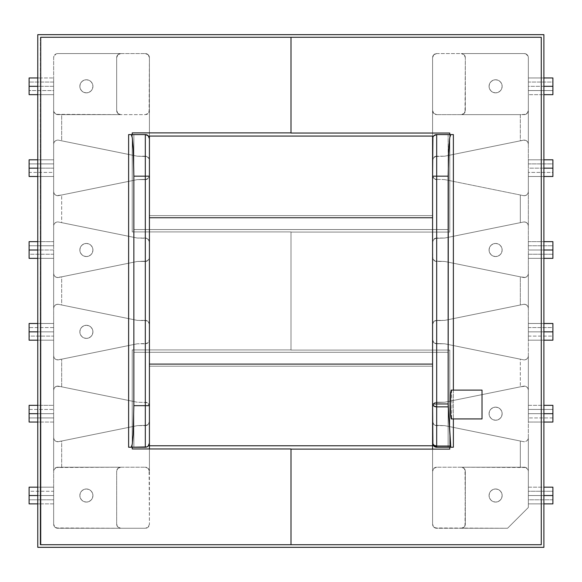 <?xml version="1.0" encoding="UTF-8"?>
<svg xmlns="http://www.w3.org/2000/svg" width="582" height="582" viewBox="0 0 582 582"><rect width="100%" height="100%" fill="white"/><g stroke="black" fill="none" stroke-linecap="round" stroke-linejoin="round"><path stroke-width="0.44" stroke-dasharray="2.91 2.18" d="M495.609 92.858A6.548 6.548 0 0 1 489.062 86.311A6.548 6.548 0 0 1 495.609 79.763A6.548 6.548 0 0 0 489.062 86.311A6.548 6.548 0 0 0 495.609 92.858L493.107 92.356L490.982 90.938L489.564 88.813L489.062 86.311L489.564 83.801L490.982 81.676L493.107 80.258L495.609 79.763L498.112 80.258L500.236 81.676L501.655 83.801L502.157 86.311L501.655 88.813L500.236 90.938L498.112 92.356L495.609 92.858A6.548 6.548 0 0 0 502.157 86.311A6.548 6.548 0 0 0 495.609 79.763A6.548 6.548 0 0 1 502.157 86.311A6.548 6.548 0 0 1 495.609 92.858L493.107 92.356L490.982 90.938L489.564 88.813L489.062 86.311L489.564 83.801L490.982 81.676L493.107 80.258L495.609 79.763L498.112 80.258L500.236 81.676L501.655 83.801L502.157 86.311L501.655 88.813L500.236 90.938L498.112 92.356L495.609 92.858M495.609 256.546A6.548 6.548 0 0 1 489.062 249.998A6.548 6.548 0 0 1 495.609 243.451A6.548 6.548 0 0 0 489.062 249.998A6.548 6.548 0 0 0 495.609 256.546L493.107 256.044L490.982 254.625L489.564 252.501L489.062 249.998L489.564 247.488L490.982 245.364L493.107 243.945L495.609 243.451L498.112 243.945L500.236 245.364L501.655 247.488L502.157 249.998L501.655 252.501L500.236 254.625L498.112 256.044L495.609 256.546A6.548 6.548 0 0 0 502.157 249.998A6.548 6.548 0 0 0 495.609 243.451A6.548 6.548 0 0 1 502.157 249.998A6.548 6.548 0 0 1 495.609 256.546L493.107 256.044L490.982 254.625L489.564 252.501L489.062 249.998L489.564 247.488L490.982 245.364L493.107 243.945L495.609 243.451L498.112 243.945L500.236 245.364L501.655 247.488L502.157 249.998L501.655 252.501L500.236 254.625L498.112 256.044L495.609 256.546M528.347 258.343L543.894 258.343L528.347 258.343L528.347 249.998L528.347 258.343L528.347 254.254L528.347 258.343L552.9 258.343L528.347 258.343M57.742 53.573A4.089 4.089 0 0 0 53.653 57.662L53.653 524.171A4.089 4.089 0 0 0 57.749 528.267L54.854 527.066L53.653 524.171A4.089 4.089 0 0 0 57.749 528.267L145.318 528.267A4.089 4.089 0 0 0 149.414 524.171L148.214 527.066L145.318 528.267L57.749 528.267L145.318 528.267A4.089 4.089 0 0 0 149.414 524.171L148.214 527.066L145.318 528.267L120.765 528.267L117.87 527.066L116.676 524.171L116.676 471.304L117.87 468.408L120.765 467.208L145.318 467.208L148.214 468.408L149.101 469.732L149.414 524.171L149.414 366.216L432.586 366.216L432.586 339.699L433.786 342.587L435.118 343.475L444.699 343.787L523.436 359.814L525.233 359.778L526.841 358.97L527.954 357.559L528.347 355.806L528.347 336.098L552.9 336.098L552.9 323.49L528.347 323.49L552.9 323.49L552.9 327.586L528.347 327.586L528.347 323.49L528.347 331.842L543.894 331.842L528.347 331.842L528.347 323.49L543.894 323.49L528.347 323.49L528.347 327.586L528.347 254.254L552.9 254.254L552.9 245.742L528.347 245.742L528.347 241.646L543.894 241.646L528.347 241.646L528.347 249.998L543.894 249.998L528.347 249.998L528.347 172.41L528.347 176.499L543.894 176.499L528.347 176.499L528.347 168.154L528.347 176.499L528.347 172.41L552.9 172.41L552.9 163.898L528.347 163.898L528.347 90.566L528.347 94.655L543.894 94.655L528.347 94.655L528.347 86.311L528.347 94.655L528.347 90.566L552.9 90.566L552.9 82.055L528.347 82.055L528.347 57.662L528.347 507.475L507.555 528.267L435.118 527.954L432.899 525.742L432.586 524.171L432.586 449.122L432.586 524.171A4.089 4.089 0 0 0 436.682 528.267L433.786 527.066L432.586 524.171A4.089 4.089 0 0 0 436.682 528.267L507.555 528.267L528.347 507.475L528.347 499.785L552.9 499.785L552.9 491.273L528.347 491.273L528.347 471.304L528.034 469.732L525.822 467.521L461.235 467.208L464.13 468.408L465.324 471.304L465.018 525.742L464.13 527.066L461.235 528.267L436.682 528.267L507.555 528.267L528.347 507.475L528.347 499.785L528.347 503.874L543.894 503.874L528.347 503.874L528.347 495.529L528.347 503.874L528.347 499.785L552.9 499.785L552.9 487.178L552.9 491.273L528.347 491.273L528.347 417.941L552.9 417.941L552.9 409.43L528.347 409.43L528.347 390.209L527.954 388.456L526.841 387.045L525.233 386.237L523.436 386.201L444.699 402.227L435.118 402.54L433.786 403.428L432.586 406.316L432.586 421.543L433.786 424.431L435.118 425.318L444.699 425.631L523.436 441.658L525.233 441.622L526.841 440.814L527.954 439.403L528.347 437.649L528.347 417.941L528.347 422.03L543.894 422.03L528.347 422.03L528.347 413.686L528.347 422.03L528.347 417.941L552.9 417.941L552.9 405.334L552.9 409.43L528.347 409.43L528.347 336.098L552.9 336.098L552.9 327.586L528.347 327.586L528.347 308.365L527.954 306.612L526.841 305.201L525.233 304.393L523.436 304.357L444.699 320.384L435.118 320.697L433.786 321.584L432.586 324.472L432.586 215.624L432.586 366.216L149.414 366.216L149.414 57.662L149.414 132.878L149.414 57.662L149.101 112.1L148.214 113.425L145.318 114.625L120.765 114.625L117.87 113.425L116.676 110.536L116.676 57.662L117.87 54.773L120.765 53.573L57.749 53.573L145.318 53.573L148.214 54.773L149.414 57.662A4.089 4.089 0 0 0 145.318 53.573L148.214 54.773L149.414 57.662A4.089 4.089 0 0 0 145.318 53.573L57.749 53.573A4.089 4.089 0 0 0 53.653 57.662L53.653 82.055L53.653 77.959L40.718 77.959L53.653 77.959L53.653 86.311L53.653 77.959L53.653 82.055L29.1 82.055L29.1 90.566L53.653 90.566L53.653 163.898L53.653 159.803L40.718 159.803L53.653 159.803L53.653 168.154L53.653 159.803L53.653 163.898L29.1 163.898L29.1 172.41L53.653 172.41L53.653 245.742L53.653 241.646L40.718 241.646L53.653 241.646L53.653 249.998L53.653 241.646L53.653 245.742L29.1 245.742L29.1 254.254L53.653 254.254L53.653 327.586L29.1 327.586L29.1 336.098L53.653 336.098L53.653 355.806L54.046 357.559L55.159 358.97L56.767 359.778L58.564 359.814L137.301 343.787L146.882 343.475L148.214 342.587L149.414 339.699L149.414 324.472L148.214 321.584L146.882 320.697L137.301 320.384L58.564 304.357L56.767 304.393L55.159 305.201L54.046 306.612L53.653 308.365L53.653 327.586L53.653 323.49L40.718 323.49L53.653 323.49L53.653 331.842L53.653 323.49L53.653 327.586L29.1 327.586L29.1 323.49L53.653 323.49L29.1 323.49L29.1 336.098L53.653 336.098L53.653 409.43L29.1 409.43L29.1 417.941L53.653 417.941L53.653 437.649L54.046 439.403L55.159 440.814L56.767 441.622L58.564 441.658L137.301 425.631L146.882 425.318L148.214 424.431L149.414 421.543L149.414 406.316L148.214 403.428L146.882 402.54L137.301 402.227L58.564 386.201L56.767 386.237L55.159 387.045L54.046 388.456L53.653 390.209L53.653 409.43L53.653 405.334L40.718 405.334L53.653 405.334L53.653 413.686L53.653 405.334L53.653 409.43L29.1 409.43L29.1 422.03L29.1 417.941L53.653 417.941L53.653 491.273L29.1 491.273L29.1 499.785L53.653 499.785L53.653 524.171L53.966 525.742L56.178 527.954L120.765 528.267L117.87 527.066L116.676 524.171L116.676 471.304L117.87 468.408L120.765 467.208L56.178 467.521L53.966 469.732L53.653 471.304L53.653 491.273L53.653 487.178L40.718 487.178L53.653 487.178L53.653 495.529L53.653 487.178L53.653 491.273L29.1 491.273L29.1 503.874L29.1 499.785L53.653 499.785L53.653 524.171L53.653 57.662L53.966 56.098L56.178 53.886L53.966 56.098L53.653 57.662L53.653 82.055L29.1 82.055L29.1 94.655L29.1 90.566L53.653 90.566L53.653 110.536L53.966 112.1L56.178 114.312L120.765 114.625L117.87 113.425L116.676 110.536L116.676 57.662L117.87 54.773L120.765 53.573L57.749 53.573M543.894 168.154L528.347 168.154L528.347 144.19L527.954 142.437L526.841 141.019L525.233 140.218L523.436 140.182L444.699 156.202L435.118 156.514L432.899 158.726L432.586 160.297L432.586 215.624L149.414 215.624L432.586 215.624L149.414 215.624L149.414 366.216L149.414 215.624L432.586 215.624L432.586 366.216L149.414 366.216L432.586 366.216L432.586 471.304L433.786 468.408L436.682 467.208L461.235 467.208L464.13 468.408L465.018 469.732L465.324 524.171L464.13 527.066L461.235 528.267L507.555 528.267L528.347 507.475L528.347 57.662A4.089 4.089 0 0 0 524.251 53.573L525.822 53.886L528.034 56.098L525.822 53.886L524.251 53.573L461.235 53.573L464.13 54.773L465.324 57.662L465.324 110.536L464.13 113.425L461.235 114.625L524.251 114.625L527.147 113.425L528.347 110.536L528.347 90.566L552.9 90.566L552.9 77.959L552.9 82.055L528.347 82.055L528.347 57.662A4.089 4.089 0 0 0 524.251 53.573L461.235 53.573L464.13 54.773L465.324 57.662L465.018 112.1L464.13 113.425L461.235 114.625L436.682 114.625L433.786 113.425L432.586 110.536L432.586 175.517L432.899 177.088L435.118 179.3L444.699 179.612L523.436 195.632L525.233 195.596L526.841 194.795L527.954 193.377L528.347 191.623L528.347 172.41L552.9 172.41L552.9 159.803L552.9 163.898L528.347 163.898L528.347 159.803L528.347 168.154L543.894 168.154M543.894 86.311L528.347 86.311L528.347 77.959L528.347 86.311L543.894 86.311M495.609 488.982A6.548 6.548 0 0 1 502.157 495.529A6.548 6.548 0 0 1 495.609 502.077A6.548 6.548 0 0 0 502.157 495.529A6.548 6.548 0 0 0 495.609 488.982L498.112 489.477L500.236 490.895L501.655 493.019L502.157 495.529L501.655 498.032L500.236 500.156L498.112 501.575L495.609 502.077L493.107 501.575L490.982 500.156L489.564 498.032L489.062 495.529L489.564 493.019L490.982 490.895L493.107 489.477L495.609 488.982A6.548 6.548 0 0 0 489.062 495.529A6.548 6.548 0 0 0 495.609 502.077A6.548 6.548 0 0 1 489.062 495.529A6.548 6.548 0 0 1 495.609 488.982L498.112 489.477L500.236 490.895L501.655 493.019L502.157 495.529L501.655 498.032L500.236 500.156L498.112 501.575L495.609 502.077L493.107 501.575L490.982 500.156L489.564 498.032L489.062 495.529L489.564 493.019L490.982 490.895L493.107 489.477L495.609 488.982M495.609 407.138A6.548 6.548 0 0 1 502.157 413.686A6.548 6.548 0 0 1 495.609 420.233A6.548 6.548 0 0 0 502.157 413.686A6.548 6.548 0 0 0 495.609 407.138L498.112 407.633L500.236 409.051L501.655 411.176L502.157 413.686L501.655 416.188L500.236 418.312L498.112 419.731L495.609 420.233L493.107 419.731L490.982 418.312L489.564 416.188L489.062 413.686L489.564 411.176L490.982 409.051L493.107 407.633L495.609 407.138A6.548 6.548 0 0 0 489.062 413.686A6.548 6.548 0 0 0 495.609 420.233A6.548 6.548 0 0 1 489.062 413.686A6.548 6.548 0 0 1 495.609 407.138L498.112 407.633L500.236 409.051L501.655 411.176L502.157 413.686L501.655 416.188L500.236 418.312L498.112 419.731L495.609 420.233L493.107 419.731L490.982 418.312L489.564 416.188L489.062 413.686L489.564 411.176L490.982 409.051L493.107 407.633L495.609 407.138M528.347 340.186L543.894 340.186L528.347 340.186L528.347 331.842L528.347 340.186L528.347 336.098L528.347 340.186L552.9 340.186L528.347 340.186M543.894 413.686L528.347 413.686L543.894 413.686M543.894 495.529L528.347 495.529L543.894 495.529M86.391 92.858A6.548 6.548 0 0 1 79.843 86.311A6.548 6.548 0 0 1 86.391 79.763A6.548 6.548 0 0 0 79.843 86.311A6.548 6.548 0 0 0 86.391 92.858L83.888 92.356L81.764 90.938L80.345 88.813L79.843 86.311L80.345 83.801L81.764 81.676L83.888 80.258L86.391 79.763L88.893 80.258L91.018 81.676L92.436 83.801L92.938 86.311L92.436 88.813L91.018 90.938L88.893 92.356L86.391 92.858A6.548 6.548 0 0 0 92.938 86.311A6.548 6.548 0 0 0 86.391 79.763A6.548 6.548 0 0 1 92.938 86.311A6.548 6.548 0 0 1 86.391 92.858L83.888 92.356L81.764 90.938L80.345 88.813L79.843 86.311L80.345 83.801L81.764 81.676L83.888 80.258L86.391 79.763L88.893 80.258L91.018 81.676L92.436 83.801L92.938 86.311L92.436 88.813L91.018 90.938L88.893 92.356L86.391 92.858M86.391 256.546A6.548 6.548 0 0 1 79.843 249.998A6.548 6.548 0 0 1 86.391 243.451A6.548 6.548 0 0 0 79.843 249.998A6.548 6.548 0 0 0 86.391 256.546L83.888 256.044L81.764 254.625L80.345 252.501L79.843 249.998L80.345 247.488L81.764 245.364L83.888 243.945L86.391 243.451L88.893 243.945L91.018 245.364L92.436 247.488L92.938 249.998L92.436 252.501L91.018 254.625L88.893 256.044L86.391 256.546A6.548 6.548 0 0 0 92.938 249.998A6.548 6.548 0 0 0 86.391 243.451A6.548 6.548 0 0 1 92.938 249.998A6.548 6.548 0 0 1 86.391 256.546L83.888 256.044L81.764 254.625L80.345 252.501L79.843 249.998L80.345 247.488L81.764 245.364L83.888 243.945L86.391 243.451L88.893 243.945L91.018 245.364L92.436 247.488L92.938 249.998L92.436 252.501L91.018 254.625L88.893 256.044L86.391 256.546M40.391 241.646L37.772 241.646L40.391 241.646M37.772 249.998L40.391 249.998L37.772 249.998M40.718 249.998L53.653 249.998L53.653 308.365L54.046 306.612L55.159 305.201L56.767 304.393L58.564 304.357L137.301 320.384L58.564 304.357L61.677 304.99L61.677 276.843L56.767 277.439L55.159 276.639L54.046 275.221L53.653 273.467L54.046 275.221L55.159 276.639L56.767 277.439L58.564 277.476L137.301 261.456L146.882 261.143L149.101 258.932L149.414 257.36L149.414 324.472L148.214 321.584L146.882 320.697L137.301 320.384L145.318 320.384L137.301 320.384L61.677 304.99L61.677 276.843L137.301 261.456L146.882 261.143L149.101 258.932L149.414 257.36L149.414 242.141L148.214 239.246L145.318 238.045L137.301 238.045L58.564 222.026L56.767 222.062L55.159 222.862L54.046 224.281L53.653 226.034L53.653 245.742L29.1 245.742L29.1 241.646L53.653 241.646L29.1 241.646L29.1 254.254L53.653 254.254L53.653 258.343L53.653 249.998L40.718 249.998M40.391 159.803L37.772 159.803L40.391 159.803M37.772 168.154L40.391 168.154L37.772 168.154M40.718 168.154L53.653 168.154L53.653 191.623L54.046 193.377L55.159 194.795L56.767 195.596L58.564 195.632L137.301 179.612L146.882 179.3L149.101 177.088L149.414 175.517L149.414 160.297L149.101 158.726L146.882 156.514L137.301 156.202L58.564 140.182L56.767 140.218L55.159 141.019L54.046 142.437L53.653 144.19L53.653 163.898L29.1 163.898L29.1 176.499L29.1 172.41L53.653 172.41L53.653 176.499L53.653 168.154L40.718 168.154M40.391 77.959L37.772 77.959L40.391 77.959M37.772 86.311L40.391 86.311L37.772 86.311M40.718 86.311L53.653 86.311L53.653 94.655L53.653 86.311L40.718 86.311M86.391 488.982A6.548 6.548 0 0 1 92.938 495.529A6.548 6.548 0 0 1 86.391 502.077A6.548 6.548 0 0 0 92.938 495.529A6.548 6.548 0 0 0 86.391 488.982L88.893 489.477L91.018 490.895L92.436 493.019L92.938 495.529L92.436 498.032L91.018 500.156L88.893 501.575L86.391 502.077L83.888 501.575L81.764 500.156L80.345 498.032L79.843 495.529L80.345 493.019L81.764 490.895L83.888 489.477L86.391 488.982A6.548 6.548 0 0 0 79.843 495.529A6.548 6.548 0 0 0 86.391 502.077A6.548 6.548 0 0 1 79.843 495.529A6.548 6.548 0 0 1 86.391 488.982L88.893 489.477L91.018 490.895L92.436 493.019L92.938 495.529L92.436 498.032L91.018 500.156L88.893 501.575L86.391 502.077L83.888 501.575L81.764 500.156L80.345 498.032L79.843 495.529L80.345 493.019L81.764 490.895L83.888 489.477L86.391 488.982M86.391 325.294A6.548 6.548 0 0 1 92.938 331.842A6.548 6.548 0 0 1 86.391 338.389A6.548 6.548 0 0 0 92.938 331.842A6.548 6.548 0 0 0 86.391 325.294L88.893 325.789L91.018 327.208L92.436 329.332L92.938 331.842L92.436 334.344L91.018 336.469L88.893 337.887L86.391 338.389L83.888 337.887L81.764 336.469L80.345 334.344L79.843 331.842L80.345 329.332L81.764 327.208L83.888 325.789L86.391 325.294A6.548 6.548 0 0 0 79.843 331.842A6.548 6.548 0 0 0 86.391 338.389A6.548 6.548 0 0 1 79.843 331.842A6.548 6.548 0 0 1 86.391 325.294L88.893 325.789L91.018 327.208L92.436 329.332L92.938 331.842L92.436 334.344L91.018 336.469L88.893 337.887L86.391 338.389L83.888 337.887L81.764 336.469L80.345 334.344L79.843 331.842L80.345 329.332L81.764 327.208L83.888 325.789L86.391 325.294M40.391 323.49L37.772 323.49L40.391 323.49M37.772 331.842L40.391 331.842L37.772 331.842M40.718 331.842L53.653 331.842L40.718 331.842M40.391 405.334L37.772 405.334L40.391 405.334M37.772 413.686L40.391 413.686L37.772 413.686M40.718 413.686L53.653 413.686L40.718 413.686M40.391 487.178L37.772 487.178L40.391 487.178M37.772 495.529L40.391 495.529L37.772 495.529M40.718 495.529L53.653 495.529L40.718 495.529M453.378 390.115L453.378 418.924L453.378 390.115M451.356 418.647L452.069 404.519L451.356 390.391M53.653 503.874L53.653 495.529L53.653 503.874L53.653 499.785L53.653 503.874L29.1 503.874L53.653 503.874M37.772 503.874L40.391 503.874L37.772 503.874M53.653 422.03L53.653 413.686L53.653 422.03L53.653 417.941L53.653 422.03L29.1 422.03L53.653 422.03M37.772 422.03L40.391 422.03L37.772 422.03M53.653 340.186L53.653 331.842L53.653 340.186L53.653 336.098L53.653 340.186L29.1 340.186L29.1 336.098L29.1 340.186L53.653 340.186M37.772 340.186L40.391 340.186L37.772 340.186M145.318 447.238L133.86 447.238L133.86 352.299L448.14 352.299L448.14 447.238L436.682 447.238L448.14 447.238L448.14 352.299L133.86 352.299L133.86 447.238L145.318 447.238A4.089 4.089 0 0 0 149.414 443.149L149.414 138.691A4.089 4.089 0 0 0 145.318 134.595L133.86 134.595L133.86 229.534L448.14 229.534L448.14 134.595L436.682 134.595L448.14 134.595L448.14 229.534L133.86 229.534L133.86 134.595L128.622 134.595L145.318 134.595M149.414 176.171L149.414 405.661L149.414 176.171M149.414 443.149L149.414 445.768L432.586 445.768L432.586 443.149A4.089 4.089 0 0 0 436.682 447.238M436.682 134.595A4.089 4.089 0 0 0 432.586 138.691L432.586 136.072L149.414 136.072L149.414 138.691M432.586 133.045L432.586 57.662L433.786 54.773L436.682 53.573L524.251 53.573L436.682 53.573A4.089 4.089 0 0 0 432.586 57.662L432.586 110.536L432.586 57.662L433.786 54.773L436.682 53.573A4.089 4.089 0 0 0 432.586 57.662L432.586 133.045M133.86 447.238L128.622 447.238L133.86 447.238L133.86 229.534L133.86 447.238M116.676 471.304L116.676 524.171L116.676 471.304A4.089 4.089 0 0 1 120.765 467.208L57.749 467.208L120.765 467.208A4.089 4.089 0 0 0 116.676 471.304M61.677 441.025L137.301 425.631L58.564 441.658L61.677 441.025L61.677 467.208L56.178 467.521L53.966 469.732L53.653 471.304L53.653 437.649L54.046 439.403L55.159 440.814L56.767 441.622L61.677 441.025L61.677 467.208L145.318 467.208L148.214 468.408L149.414 471.304L149.414 421.543L148.214 424.431L146.882 425.318L137.301 425.631L145.318 425.631L137.301 425.631L61.677 441.025M137.301 402.227L58.564 386.201L137.301 402.227L146.882 402.54L148.214 403.428L149.414 406.316L149.414 339.699L148.214 342.587L146.882 343.475L137.301 343.787L145.318 343.787L137.301 343.787L58.564 359.814L137.301 343.787L61.677 359.181L61.677 386.834L56.767 386.237L55.159 387.045L54.046 388.456L53.653 390.209L53.653 355.806L54.046 357.559L55.159 358.97L56.767 359.778L61.677 359.181L61.677 386.834L137.301 402.227M432.586 339.699L432.586 406.316L433.786 403.428L435.118 402.54L444.699 402.227L523.436 386.201L444.699 402.227L436.682 402.227L444.699 402.227L520.323 386.834L520.323 359.181L523.436 359.814L444.699 343.787L436.682 343.787L444.699 343.787L523.436 359.814L525.233 359.778L526.841 358.97L527.954 357.559L528.347 355.806L528.347 390.209L527.954 388.456L526.841 387.045L525.233 386.237L520.323 386.834L520.323 359.181L444.699 343.787L435.118 343.475L433.786 342.587L432.586 339.699L433.786 342.587L436.682 343.787A4.089 4.089 0 0 1 432.593 339.699M448.14 352.299L448.14 229.534L133.86 229.534L133.86 134.595L133.86 229.534L448.14 229.534L448.14 352.299L133.86 352.299L448.14 352.299L448.14 447.238L448.14 352.299M116.676 524.171A4.089 4.089 0 0 0 120.765 528.267A4.089 4.089 0 0 1 116.676 524.171M149.414 471.304A4.089 4.089 0 0 0 145.318 467.208L148.214 468.408L149.414 471.304M57.749 467.208A4.089 4.089 0 0 0 53.653 471.304A4.089 4.089 0 0 1 57.749 467.208M53.653 437.649A4.089 4.089 0 0 0 58.564 441.658A4.089 4.089 0 0 1 53.653 437.649M145.318 425.631A4.089 4.089 0 0 0 149.414 421.543L148.214 424.431L145.318 425.631M149.414 406.316A4.089 4.089 0 0 0 145.318 402.227L148.214 403.428L149.414 406.316M58.564 386.201A4.089 4.089 0 0 0 53.653 390.209A4.089 4.089 0 0 1 58.564 386.201M53.653 355.806A4.089 4.089 0 0 0 58.564 359.814A4.089 4.089 0 0 1 53.653 355.806M145.318 343.787A4.089 4.089 0 0 0 149.414 339.699L148.214 342.587L145.318 343.787M149.414 324.472A4.089 4.089 0 0 0 145.318 320.384L148.214 321.584L149.414 324.472M58.564 304.357A4.089 4.089 0 0 0 53.653 308.365A4.089 4.089 0 0 1 58.564 304.357M29.1 405.334L53.653 405.334L29.1 405.334L29.1 409.43L29.1 405.334M29.1 487.178L53.653 487.178L29.1 487.178L29.1 491.273L29.1 487.178M37.772 94.655L40.391 94.655L37.772 94.655M40.718 94.655L53.653 94.655L40.718 94.655M37.772 176.499L40.391 176.499L37.772 176.499M40.718 176.499L53.653 176.499L40.718 176.499M37.772 258.343L40.391 258.343L37.772 258.343M40.718 258.343L53.653 258.343L29.1 258.343L29.1 254.254L29.1 258.343L53.653 258.343L40.718 258.343M149.414 242.141L149.414 175.517L149.101 177.088L146.882 179.3L137.301 179.612L58.564 195.632L137.301 179.612L145.318 179.612L137.301 179.612L61.677 194.999L61.677 222.659L58.564 222.026L137.301 238.045L145.318 238.045L137.301 238.045L58.564 222.026L56.767 222.062L55.159 222.862L54.046 224.281L53.653 226.034L53.653 191.623L54.046 193.377L55.159 194.795L56.767 195.596L61.677 194.999L61.677 222.659L137.301 238.045L146.882 238.358L149.101 240.57L149.414 242.141A4.089 4.089 0 0 0 145.318 238.045L148.214 239.246L149.414 242.141M116.676 57.662L116.676 110.536L116.676 57.662A4.089 4.089 0 0 1 120.765 53.573A4.089 4.089 0 0 0 116.669 57.662M120.765 114.625L57.749 114.625L120.765 114.625A4.089 4.089 0 0 1 116.676 110.536A4.089 4.089 0 0 0 120.765 114.625M58.564 277.476L137.301 261.456L58.564 277.476A4.089 4.089 0 0 1 53.653 273.467A4.089 4.089 0 0 0 58.564 277.476M145.318 261.456L137.301 261.456L145.318 261.456A4.089 4.089 0 0 0 149.414 257.36L148.214 260.256L145.318 261.456M58.564 140.182L137.301 156.202L58.564 140.182L56.767 140.218L55.159 141.019L54.046 142.437L53.653 144.19L53.653 110.536L53.966 112.1L56.178 114.312L61.677 114.625L61.677 140.815L58.564 140.182A4.089 4.089 0 0 0 53.653 144.19A4.089 4.089 0 0 1 58.564 140.182M145.318 156.202L137.301 156.202L146.882 156.514L149.101 158.726L149.414 160.297L149.414 110.536L148.214 113.425L145.318 114.625L61.677 114.625L61.677 140.815L137.301 156.202L146.882 156.514L149.101 158.726L149.414 160.297A4.089 4.089 0 0 0 145.318 156.202M145.318 114.625A4.089 4.089 0 0 0 149.414 110.536L148.214 113.425L145.318 114.625M53.653 110.536A4.089 4.089 0 0 0 57.749 114.625A4.089 4.089 0 0 1 53.653 110.536M145.318 179.612A4.089 4.089 0 0 0 149.414 175.517L148.214 178.412L145.318 179.612M53.653 191.623A4.089 4.089 0 0 0 58.564 195.632A4.089 4.089 0 0 1 53.653 191.623M58.564 222.026A4.089 4.089 0 0 0 53.653 226.034A4.089 4.089 0 0 1 58.564 222.026M29.1 159.803L53.653 159.803L29.1 159.803L29.1 163.898L29.1 159.803M29.1 77.959L53.653 77.959L29.1 77.959L29.1 82.055L29.1 77.959M528.347 487.178L528.347 495.529L528.347 487.178L528.347 491.273L528.347 487.178L552.9 487.178L528.347 487.178M528.347 405.334L528.347 413.686L528.347 405.334L528.347 409.43L528.347 405.334L552.9 405.334L528.347 405.334M432.586 403.966L432.586 176.171L432.586 445.768L149.414 445.768L149.414 439.548L149.414 444.197M432.586 138.691L432.586 444.197M453.378 134.595L448.14 134.595L453.378 134.595M465.324 524.171L465.324 471.304L465.324 524.171A4.089 4.089 0 0 1 461.235 528.267A4.089 4.089 0 0 0 465.324 524.171M461.235 467.208L524.251 467.208L461.235 467.208A4.089 4.089 0 0 1 465.324 471.304A4.089 4.089 0 0 0 461.235 467.208M523.436 304.357L444.699 320.384L523.436 304.357L525.233 304.393L526.841 305.201L527.954 306.612L528.347 308.365L528.347 273.467L527.954 275.221L526.841 276.639L525.233 277.439L520.323 276.843L520.323 304.99L523.436 304.357A4.089 4.089 0 0 1 528.347 308.365A4.089 4.089 0 0 0 523.436 304.357M436.682 320.384L444.699 320.384L435.118 320.697L433.786 321.584L432.586 324.472L432.586 257.36L432.899 258.932L435.118 261.143L444.699 261.456L520.323 276.843L520.323 304.99L444.699 320.384L436.682 320.384A4.089 4.089 0 0 0 432.586 324.472L433.786 321.584L436.682 320.384M523.436 441.658L444.699 425.631L523.436 441.658L525.233 441.622L526.841 440.814L527.954 439.403L528.347 437.649L528.347 471.304L528.034 469.732L525.822 467.521L520.323 467.208L520.323 441.025L523.436 441.658A4.089 4.089 0 0 0 528.347 437.649A4.089 4.089 0 0 1 523.436 441.658M432.593 421.543A4.089 4.089 0 0 0 436.682 425.631L444.699 425.631L435.118 425.318L433.786 424.431L432.586 421.543L432.586 471.304L433.786 468.408L436.682 467.208L520.323 467.208L520.323 441.025L444.699 425.631L435.118 425.318L433.786 424.431L432.586 421.543M432.826 404.941L433.786 403.428L436.682 402.227A4.089 4.089 0 0 0 432.586 406.316L432.826 404.941M436.682 467.208A4.089 4.089 0 0 0 432.586 471.304L433.786 468.408L436.682 467.208M524.258 467.208A4.089 4.089 0 0 1 528.347 471.304A4.089 4.089 0 0 0 524.251 467.208M528.347 390.209A4.089 4.089 0 0 0 523.436 386.201A4.089 4.089 0 0 1 528.347 390.209M523.436 359.814A4.089 4.089 0 0 0 528.347 355.806A4.089 4.089 0 0 1 523.436 359.814M552.9 336.098L552.9 340.186L552.9 336.098M552.9 422.03L528.347 422.03L552.9 422.03L552.9 417.941L552.9 422.03M552.9 503.874L528.347 503.874L552.9 503.874L552.9 499.785L552.9 503.874M528.347 226.034L527.954 224.281L526.841 222.862L525.233 222.062L523.436 222.026L444.699 238.045L435.118 238.358L432.899 240.57L432.586 242.141L432.899 258.932L435.118 261.143L444.699 261.456L523.436 277.476L525.233 277.439L526.841 276.639L527.954 275.221L528.347 273.467L528.347 254.254L552.9 254.254L552.9 258.343L552.9 245.742L528.347 245.742L528.347 226.034L527.954 224.281L526.841 222.862L525.233 222.062L523.436 222.026L444.699 238.045L436.682 238.045L444.699 238.045L523.436 222.026L520.323 222.659L520.323 194.999L523.436 195.632L444.699 179.612L523.436 195.632L525.233 195.596L526.841 194.795L527.954 193.377L528.347 191.623L528.347 226.034A4.089 4.089 0 0 0 523.436 222.026A4.089 4.089 0 0 1 528.347 226.034M543.894 77.959L528.347 77.959L543.894 77.959M543.894 159.803L528.347 159.803L543.894 159.803M432.586 257.36L432.586 242.141L432.586 257.36L432.899 258.932L435.118 261.143L444.699 261.456L523.436 277.476L444.699 261.456L436.682 261.456A4.089 4.089 0 0 1 432.593 257.36M448.14 134.595L448.14 229.534L448.14 134.595M465.324 110.536L465.324 57.662L465.324 110.536A4.089 4.089 0 0 1 461.235 114.625L524.251 114.625L461.235 114.625A4.089 4.089 0 0 0 465.324 110.536M520.323 140.815L444.699 156.202L523.436 140.182L520.323 140.815L520.323 114.625L525.822 114.312L528.034 112.1L528.347 110.536L528.347 144.19L527.954 142.437L526.841 141.019L525.233 140.218L520.323 140.815L520.323 114.625L436.682 114.625L433.786 113.425L432.586 110.536L432.586 160.297L432.899 158.726L435.118 156.514L444.699 156.202L436.682 156.202L444.699 156.202L520.323 140.815M444.699 179.612L435.118 179.3L432.899 177.088L432.586 175.517L432.586 242.141L432.899 240.57L435.118 238.358L444.699 238.045L520.323 222.659L520.323 194.999L444.699 179.612M465.324 57.662A4.089 4.089 0 0 0 461.235 53.573A4.089 4.089 0 0 1 465.324 57.662M432.586 110.536A4.089 4.089 0 0 0 436.682 114.625L433.786 113.425L432.586 110.536M524.251 114.625A4.089 4.089 0 0 0 528.347 110.536A4.089 4.089 0 0 1 524.251 114.625M528.347 144.19A4.089 4.089 0 0 0 523.436 140.182A4.089 4.089 0 0 1 528.347 144.19M436.682 156.202A4.089 4.089 0 0 0 432.586 160.297L433.786 157.402L436.682 156.202M432.593 175.517A4.089 4.089 0 0 0 436.682 179.612L433.786 178.412L432.586 175.517M523.436 195.632A4.089 4.089 0 0 0 528.347 191.623A4.089 4.089 0 0 1 523.436 195.632M436.682 238.045A4.089 4.089 0 0 0 432.586 242.141L433.786 239.246L436.682 238.045M523.436 277.476A4.089 4.089 0 0 0 528.347 273.467A4.089 4.089 0 0 1 523.436 277.476M528.347 241.646L552.9 241.646L552.9 245.742L552.9 241.646L528.347 241.646M552.9 176.499L528.347 176.499L552.9 176.499L552.9 172.41L552.9 176.499M552.9 94.655L528.347 94.655L552.9 94.655L552.9 90.566L552.9 94.655M451.523 417.825L452.069 404.519L451.523 391.206M482.02 390.115L482.02 418.924L482.02 390.115M432.586 176.171L432.586 217.748L149.414 217.748L432.586 217.748L432.586 364.085L149.414 364.085L432.586 364.085L432.586 439.548L432.586 395.345M149.414 137.636L149.414 186.495L149.414 136.072L432.586 136.072M432.586 186.495L432.586 137.636M149.414 186.495L149.414 217.748L149.414 215.624L432.586 215.624L432.586 366.216L432.586 215.624L432.586 217.748L149.414 217.748L149.414 395.345M149.414 215.624L149.414 366.216L149.414 215.624L432.586 215.624L149.414 215.624L149.414 217.748L432.586 217.748L432.586 215.624L149.414 215.624M149.414 364.085L432.586 364.085L432.586 217.748L149.414 217.748L149.414 366.216L432.586 366.216L432.586 364.085L149.414 364.085L432.586 364.085L432.586 366.216L149.414 366.216L432.586 366.216L149.414 366.216L149.414 217.748L432.586 217.748L432.586 364.085L149.414 364.085M40.718 37.284L40.718 544.716L291 544.716L291 448.955L132.223 448.955L132.223 349.928L291 349.928L291 231.912L132.223 231.912L132.223 132.878L291 132.878L291 37.284L40.718 37.284L40.718 544.716L291 544.716L291 448.955L132.223 448.955L132.223 349.928L132.223 447.238L132.223 349.928L291 349.928L132.223 349.928L291 349.928L291 231.912L291 349.928L291 231.912L132.223 231.912L291 231.912L132.223 231.912L132.223 132.878L291 132.878L291 37.284L40.718 37.284L541.275 37.284L291 37.284L291 133.045L449.777 133.045L449.777 232.073L291 232.073L291 350.088L449.777 350.088L449.777 449.122L291 449.122L291 544.716L541.275 544.716L541.275 37.284L291 37.284L291 133.045L449.777 133.045L449.777 232.073L449.777 134.595L449.777 232.073L291 232.073L449.777 232.073L291 232.073L291 350.088L291 232.073L291 350.088L449.777 350.088L291 350.088L449.777 350.088L449.777 449.122L291 449.122L291 544.716L541.275 544.716L541.275 37.284L40.718 37.284M132.223 134.595L132.223 231.912L132.223 134.595M449.777 447.238L449.777 350.088L449.777 447.238M37.772 34.665L37.772 547.335L543.894 547.335L543.894 34.665L37.772 34.665L543.894 34.665L543.894 547.335L37.772 547.335L37.772 34.665M541.275 544.716L541.275 37.284L40.391 37.284L40.391 544.716L541.275 544.716L541.275 37.284L541.275 544.716L40.718 544.716L541.275 544.716L541.275 37.284L40.391 37.284L40.391 544.716L541.275 544.716"/><path stroke-width="0.87" d="M451.356 390.391L450.694 392.537L450.315 401.704L450.563 414.704L451.188 418.924L482.02 418.924L482.02 390.115L451.188 390.115L450.563 394.334L450.301 404.519L450.563 414.704L451.356 418.647M543.894 258.343L552.9 258.343L552.9 249.998L543.894 249.998L552.9 249.998L552.9 241.646L543.894 241.646L552.9 241.646L552.9 258.343L543.894 258.343M543.894 176.499L552.9 176.499L552.9 168.154L543.894 168.154L552.9 168.154L552.9 159.803L543.894 159.803L552.9 159.803L552.9 176.499L543.894 176.499M543.894 94.655L552.9 94.655L552.9 86.311L543.894 86.311L552.9 86.311L552.9 77.959L543.894 77.959L552.9 77.959L552.9 94.655L543.894 94.655M543.894 340.186L552.9 340.186L552.9 331.842L543.894 331.842L552.9 331.842L552.9 323.49L543.894 323.49L552.9 323.49L552.9 340.186L543.894 340.186M543.894 422.03L552.9 422.03L552.9 413.686L543.894 413.686L552.9 413.686L552.9 405.334L543.894 405.334L552.9 405.334L552.9 422.03L543.894 422.03M543.894 503.874L552.9 503.874L552.9 495.529L543.894 495.529L552.9 495.529L552.9 487.178L543.894 487.178L552.9 487.178L552.9 503.874L543.894 503.874M37.772 241.646L29.1 241.646L29.1 249.998L37.772 249.998L29.1 249.998L29.1 258.343L37.772 258.343L29.1 258.343L29.1 241.646L37.772 241.646M37.772 159.803L29.1 159.803L29.1 168.154L37.772 168.154L29.1 168.154L29.1 176.499L37.772 176.499L29.1 176.499L29.1 159.803L37.772 159.803M37.772 77.959L29.1 77.959L29.1 86.311L37.772 86.311L29.1 86.311L29.1 94.655L37.772 94.655L29.1 94.655L29.1 77.959L37.772 77.959M37.772 323.49L29.1 323.49L29.1 331.842L37.772 331.842L29.1 331.842L29.1 340.186L37.772 340.186L29.1 340.186L29.1 323.49L37.772 323.49M37.772 405.334L29.1 405.334L29.1 413.686L37.772 413.686L29.1 413.686L29.1 422.03L37.772 422.03L29.1 422.03L29.1 405.334L37.772 405.334M37.772 487.178L29.1 487.178L29.1 495.529L37.772 495.529L29.1 495.529L29.1 503.874L37.772 503.874L29.1 503.874L29.1 487.178L37.772 487.178M149.414 137.636L149.414 136.072L432.586 136.072L149.414 136.072L149.414 445.768L432.586 445.768L432.586 449.122L432.586 403.966L432.899 444.713L433.786 446.038L436.682 447.238L453.378 447.238L453.378 418.924L453.378 447.238L450.795 447.238L448.14 403.966L448.336 160.261L449.719 137.759L450.694 134.595L453.378 134.595L453.378 390.115L453.378 134.595L436.682 134.595L433.786 135.795L432.899 137.119L432.586 176.171L432.586 138.691A4.089 4.089 0 0 1 436.682 134.595L436.682 403.966L448.14 403.966L448.14 176.171L432.586 176.171L432.586 217.748L149.414 217.748L432.586 217.748L432.586 186.495M145.318 447.238L131.306 447.238L132.281 444.073L133.111 435.06L133.86 405.661L133.86 176.171L133.111 146.773L132.281 137.759L131.306 134.595L145.318 134.595L145.318 176.171L145.318 134.595A4.089 4.089 0 0 1 149.414 138.691L148.214 135.795L145.318 134.595L128.622 134.595L128.622 447.238L131.306 447.238L128.622 447.238L128.622 134.595L131.306 134.595L132.281 137.759L133.431 153.073L133.86 176.171L149.414 176.171L149.414 138.691L149.414 176.171L133.86 176.171L133.86 405.661L145.318 405.661L145.318 176.171L145.318 405.661L133.86 405.661L133.111 435.06L132.281 444.073L131.306 447.238L146.882 446.925L148.214 446.038L149.414 443.149A4.089 4.089 0 0 1 145.318 447.238L145.318 405.661L145.318 447.238A4.089 4.089 0 0 0 149.407 443.149M149.414 405.661L149.414 443.149L149.414 405.661L145.318 405.661L149.414 405.661M432.586 444.197L432.586 445.768L149.414 445.768L149.414 448.955L149.414 444.197M432.586 136.072L432.586 137.636M145.318 134.595A4.089 4.089 0 0 1 149.407 138.691M436.682 447.238A4.089 4.089 0 0 1 432.593 443.149C432.833 445.63 434.194 446.998 436.682 447.238L450.795 447.238L450.621 446.038L436.682 446.038L436.682 406.862L448.213 406.862L450.621 446.038L436.682 446.038L436.682 447.238L436.682 446.038L433.786 445.194L432.593 443.149M432.593 403.966L436.682 403.966L436.682 176.171L448.14 176.171L448.889 146.773L449.719 137.759L450.694 134.595L436.682 134.595A4.089 4.089 0 0 0 432.593 138.691M432.593 176.171L436.682 176.171L436.682 134.595M432.586 443.149A4.089 2.895 -0 0 0 436.682 446.038L436.682 406.862A4.089 2.895 180 0 1 432.586 403.966L433.786 406.018L436.682 406.862L436.682 403.966L432.586 403.966L432.586 217.748L432.586 364.085L149.414 364.085L432.586 364.085L432.586 395.345M436.682 406.862L448.213 406.862L448.14 403.966L436.682 403.966L436.682 406.862M451.523 391.206L451.188 390.115L482.02 390.115L482.02 418.924L451.188 418.924L451.523 417.825M149.414 395.345L149.414 186.495M40.718 544.716L40.718 37.284L291 37.284L291 132.878L132.223 132.878L132.223 134.595L132.223 132.878L291 132.878L291 37.284L40.718 37.284L40.718 544.716L291 544.716L40.718 544.716M132.223 447.238L132.223 448.955L291 448.955L291 544.716L291 448.955L132.223 448.955L132.223 447.238M541.275 37.284L541.275 544.716L291 544.716L291 449.122L449.777 449.122L449.777 447.238L449.777 449.122L291 449.122L291 544.716L541.275 544.716L541.275 37.284L291 37.284L541.275 37.284M449.777 134.595L449.777 133.045L291 133.045L291 37.284L291 133.045L449.777 133.045L449.777 134.595M37.772 547.335L37.772 34.665L543.894 34.665L543.894 547.335L37.772 547.335L37.772 34.665L543.894 34.665L543.894 547.335L37.772 547.335M40.718 37.284L40.391 544.716L40.718 37.284"/></g></svg>
